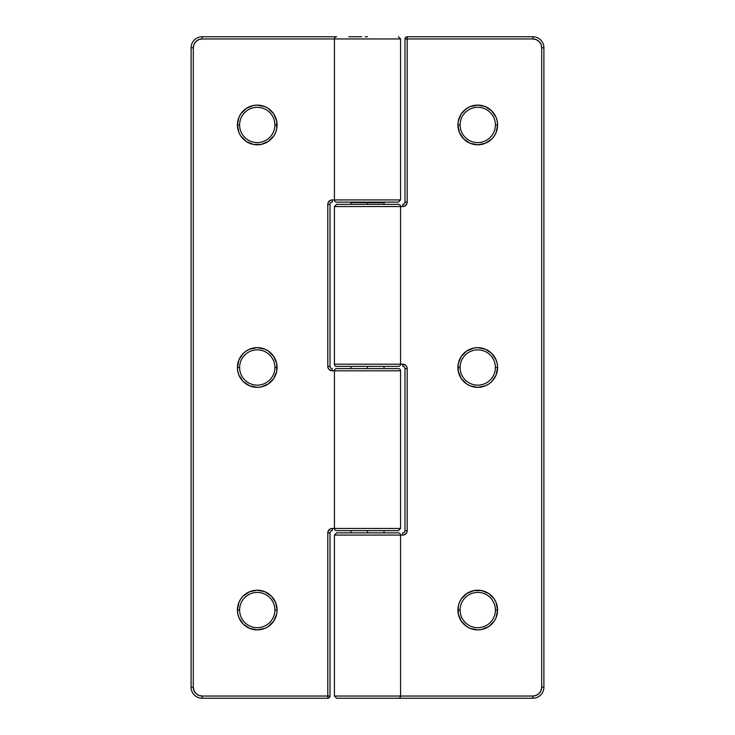 <?xml version="1.0" encoding="UTF-8"?>
<svg xmlns="http://www.w3.org/2000/svg" width="735" height="735" viewBox="0 0 735 735"><rect width="100%" height="100%" fill="white"/><g stroke="black" fill="none" stroke-linecap="round" stroke-linejoin="round"><path stroke-width="1.1" d="M497.209 613.918L496.088 617.648L497.595 610.05A19.845 19.845 0 0 0 477.75 590.205A19.845 19.845 0 0 0 457.905 610.05L458.291 606.182L458.291 613.918L457.905 610.05L460.11 610.05A17.64 17.64 0 0 1 477.75 592.41A17.64 17.64 0 0 1 495.39 610.05A17.64 17.64 0 0 1 477.75 627.69A17.64 17.64 0 0 1 460.11 610.05L457.905 610.05A19.845 19.845 0 0 0 477.75 629.895A19.845 19.845 0 0 0 497.595 610.05L495.39 610.05A17.64 17.64 0 0 1 477.75 627.69A17.64 17.64 0 0 1 460.11 610.05A17.64 17.64 0 0 1 477.75 592.41A17.64 17.64 0 0 1 495.39 610.05L497.595 610.05L496.088 602.452L494.251 599.025L496.088 602.452M496.088 132.548L494.251 135.975L496.088 132.548L497.595 124.95A19.845 19.845 0 0 0 477.75 105.105A19.845 19.845 0 0 0 457.905 124.95L458.291 121.082L457.905 124.95L459.412 132.548L463.721 138.979L459.412 132.548L458.291 128.818L457.905 124.95L460.11 124.95A17.64 17.64 0 0 1 477.75 107.31A17.64 17.64 0 0 1 495.39 124.95A17.64 17.64 0 0 1 477.75 142.59A17.64 17.64 0 0 1 460.11 124.95L457.905 124.95A19.845 19.845 0 0 0 477.75 144.795A19.845 19.845 0 0 0 497.595 124.95L495.39 124.95A17.64 17.64 0 0 1 477.75 142.59A17.64 17.64 0 0 1 460.11 124.95A17.64 17.64 0 0 1 477.75 107.31A17.64 17.64 0 0 1 495.39 124.95L497.595 124.95L497.209 121.082L496.088 117.352L491.779 110.921L494.251 113.925M494.251 378.525L491.779 381.529L496.088 375.098L497.595 367.5A19.845 19.845 0 0 0 477.75 347.655A19.845 19.845 0 0 0 457.905 367.5L458.291 363.632L458.291 371.368L457.905 367.5L460.11 367.5A17.64 17.64 0 0 1 477.75 349.86A17.64 17.64 0 0 1 495.39 367.5A17.64 17.64 0 0 1 477.75 385.14A17.64 17.64 0 0 1 460.11 367.5L457.905 367.5A19.845 19.845 0 0 0 477.75 387.345A19.845 19.845 0 0 0 497.595 367.5L495.39 367.5A17.64 17.64 0 0 1 477.75 385.14A17.64 17.64 0 0 1 460.11 367.5A17.64 17.64 0 0 1 477.75 349.86A17.64 17.64 0 0 1 495.39 367.5L497.595 367.5L497.209 363.632L496.088 359.902L491.779 353.471L494.251 356.475M404.471 364.532L405.895 365.488L402.78 364.192L334.425 364.192A2.205 2.205 0 0 0 336.63 366.397A2.205 2.205 0 0 1 334.425 364.192L334.425 206.535L334.425 364.192L400.575 364.192L400.575 206.535L334.425 206.535L402.78 206.535L404.471 206.195L402.78 206.535L402.78 204.33L402.78 206.535A4.41 4.41 0 0 0 407.19 202.125L407.19 38.955L532.875 38.955L536.247 39.626L539.113 41.537L541.024 44.403L541.695 47.775L541.695 687.225L541.024 690.597L539.113 693.463L536.247 695.374L532.875 696.045L536.247 695.374M407.19 202.125L404.985 202.125L404.985 38.955A2.205 2.205 0 0 1 407.19 36.75L532.875 36.75A11.025 11.025 0 0 1 543.9 47.775L543.9 687.225A11.025 11.025 0 0 1 532.875 698.25A11.025 11.025 0 0 0 543.9 687.225L541.695 687.225L543.9 687.225L543.9 47.775A11.025 11.025 0 0 0 532.875 36.75L532.875 38.955L532.875 36.75L407.19 36.75A2.205 2.205 0 0 0 404.985 38.955L407.19 38.955L404.985 38.955L404.985 202.125L407.19 202.125L407.19 38.955L532.875 38.955A8.82 8.82 0 0 1 541.695 47.775L541.695 687.225A8.82 8.82 0 0 1 532.875 696.045L334.425 696.045L334.425 535.08L334.425 696.045L400.575 696.045L400.575 535.08L334.425 535.08L402.78 535.08A4.41 4.41 0 0 0 407.19 530.67L407.19 368.602A4.41 4.41 0 0 0 402.78 364.192L400.575 364.192L400.575 206.535A2.205 2.205 0 0 0 398.37 204.33L336.777 204.33M348.757 698.25L532.875 698.25L532.875 696.045L532.875 698.25L398.37 698.25A2.205 2.205 0 0 0 400.575 696.045L400.575 535.08A2.205 2.205 0 0 0 398.37 532.875L336.777 532.875M405.895 365.488L406.85 366.912L405.895 365.488M473.882 386.959L470.152 385.838L477.75 387.345L485.348 385.838L481.618 386.959M466.725 384.001L461.249 378.525L466.725 384.001L470.152 385.838M461.249 356.475L466.725 350.999L461.249 356.475L458.291 363.632M470.152 349.162L473.882 348.041L466.725 350.999M481.618 348.041L485.348 349.162L491.779 353.471L485.348 349.162L477.75 347.655L473.882 348.041M491.779 381.529L488.775 384.001L491.779 381.529M461.249 113.925L466.725 108.449L470.152 106.612L477.75 105.105L485.348 106.612L491.779 110.921L485.348 106.612L481.618 105.491L477.75 105.105L470.152 106.612L466.725 108.449L461.249 113.925L458.291 121.082M494.251 135.975L491.779 138.979L494.251 135.975M477.75 629.895L470.152 628.388L477.75 629.895L481.618 629.509L477.75 629.895M466.725 626.551L461.249 621.075L466.725 626.551L470.152 628.388M458.291 606.182L459.412 602.452L458.291 606.182M463.721 596.021L466.725 593.549L461.249 599.025L459.412 602.452M496.088 617.648L494.251 621.075L488.775 626.551L481.618 629.509L488.775 626.551L494.251 621.075L496.088 617.648M404.471 206.195L406.85 203.815M404.471 534.74L406.85 532.361M458.291 371.368L461.249 378.525M485.348 385.838L488.775 384.001M463.721 138.979L470.152 143.288L477.75 144.795L485.348 143.288L491.779 138.979M494.251 599.025L488.775 593.549L481.618 590.591L473.882 590.591L466.725 593.549M458.291 613.918L461.249 621.075M532.875 696.045L400.575 696.045A2.205 2.205 0 0 1 398.37 698.25L336.667 698.25M386.242 698.25L381.832 698.25L386.242 698.25M336.63 366.397L398.37 366.397A2.205 2.205 0 0 0 400.575 364.192A2.205 2.205 0 0 1 398.37 366.397L336.63 366.397M407.19 530.67L404.985 530.67L404.985 368.602A2.205 2.205 0 0 0 402.78 366.397L402.78 364.192L402.78 366.397A2.205 2.205 0 0 1 404.985 368.602L404.985 530.67A2.205 2.205 0 0 1 402.78 532.875L402.78 535.08L402.78 532.875A2.205 2.205 0 0 0 404.985 530.67L407.19 530.67L407.19 368.602L404.985 368.602L407.19 368.602M402.78 206.535L400.575 206.535A2.205 2.205 0 0 0 398.37 204.33L336.658 204.33M404.985 202.125A2.205 2.205 0 0 1 402.78 204.33A2.205 2.205 0 0 0 404.985 202.125M407.19 38.955L407.19 36.75L407.19 38.955M336.658 532.875L398.37 532.875A2.205 2.205 0 0 1 400.575 535.08L402.78 535.08M541.695 47.775L543.9 47.775L541.695 47.775M237.791 121.082L238.912 117.352L237.405 124.95A19.845 19.845 0 0 0 257.25 144.795A19.845 19.845 0 0 0 277.095 124.95L276.709 128.818L276.709 121.082L277.095 124.95L274.89 124.95A17.64 17.64 0 0 1 257.25 142.59A17.64 17.64 0 0 1 239.61 124.95A17.64 17.64 0 0 1 257.25 107.31A17.64 17.64 0 0 1 274.89 124.95L277.095 124.95A19.845 19.845 0 0 0 257.25 105.105A19.845 19.845 0 0 0 237.405 124.95L239.61 124.95A17.64 17.64 0 0 1 257.25 107.31A17.64 17.64 0 0 1 274.89 124.95A17.64 17.64 0 0 1 257.25 142.59A17.64 17.64 0 0 1 239.61 124.95L237.405 124.95L238.912 132.548L240.749 135.975L238.912 132.548M238.912 602.452L240.749 599.025L238.912 602.452L237.405 610.05A19.845 19.845 0 0 0 257.25 629.895A19.845 19.845 0 0 0 277.095 610.05L276.709 613.918L277.095 610.05L275.588 602.452L271.279 596.021L275.588 602.452L276.709 606.182L277.095 610.05L274.89 610.05A17.64 17.64 0 0 1 257.25 627.69A17.64 17.64 0 0 1 239.61 610.05A17.64 17.64 0 0 1 257.25 592.41A17.64 17.64 0 0 1 274.89 610.05L277.095 610.05A19.845 19.845 0 0 0 257.25 590.205A19.845 19.845 0 0 0 237.405 610.05L239.61 610.05A17.64 17.64 0 0 1 257.25 592.41A17.64 17.64 0 0 1 274.89 610.05A17.64 17.64 0 0 1 257.25 627.69A17.64 17.64 0 0 1 239.61 610.05L237.405 610.05L237.791 613.918L238.912 617.648L243.221 624.079L240.749 621.075M240.749 356.475L243.221 353.471L238.912 359.902L237.405 367.5A19.845 19.845 0 0 0 257.25 387.345A19.845 19.845 0 0 0 277.095 367.5L276.709 371.368L276.709 363.632L277.095 367.5L274.89 367.5A17.64 17.64 0 0 1 257.25 385.14A17.64 17.64 0 0 1 239.61 367.5A17.64 17.64 0 0 1 257.25 349.86A17.64 17.64 0 0 1 274.89 367.5L277.095 367.5A19.845 19.845 0 0 0 257.25 347.655A19.845 19.845 0 0 0 237.405 367.5L239.61 367.5A17.64 17.64 0 0 1 257.25 349.86A17.64 17.64 0 0 1 274.89 367.5A17.64 17.64 0 0 1 257.25 385.14A17.64 17.64 0 0 1 239.61 367.5L237.405 367.5L237.791 371.368L238.912 375.098L243.221 381.529L240.749 378.525M330.529 370.468L329.105 369.512L332.22 370.808L400.575 370.808A2.205 2.205 0 0 0 398.37 368.602A2.205 2.205 0 0 1 400.575 370.808L400.575 528.465L400.575 370.808L334.425 370.808L334.425 528.465L400.575 528.465L332.22 528.465L330.529 528.805L332.22 528.465L332.22 530.67L332.22 528.465A4.41 4.41 0 0 0 327.81 532.875L327.81 696.045L202.125 696.045L198.753 695.374L195.887 693.463L193.976 690.597L193.305 687.225L193.305 47.775L193.976 44.403L195.887 41.537L198.753 39.626L202.125 38.955L198.753 39.626M327.81 532.875L330.015 532.875L330.015 696.045A2.205 2.205 0 0 1 327.81 698.25L202.125 698.25A11.025 11.025 0 0 1 191.1 687.225L191.1 47.775A11.025 11.025 0 0 1 202.125 36.75A11.025 11.025 0 0 0 191.1 47.775L193.305 47.775L191.1 47.775L191.1 687.225A11.025 11.025 0 0 0 202.125 698.25L202.125 696.045L202.125 698.25L327.81 698.25A2.205 2.205 0 0 0 330.015 696.045L327.81 696.045L330.015 696.045L330.015 532.875L327.81 532.875L327.81 696.045L202.125 696.045A8.82 8.82 0 0 1 193.305 687.225L193.305 47.775A8.82 8.82 0 0 1 202.125 38.955L400.575 38.955L400.575 199.92L400.575 38.955L334.425 38.955L334.425 199.92L400.575 199.92L332.22 199.92A4.41 4.41 0 0 0 327.81 204.33L327.81 366.397A4.41 4.41 0 0 0 332.22 370.808L334.425 370.808L334.425 528.465A2.205 2.205 0 0 0 336.63 530.67L398.223 530.67M202.125 38.955L334.425 38.955A2.205 2.205 0 0 1 336.63 36.75L202.125 36.75L202.125 38.955L202.125 36.75L336.63 36.75A2.205 2.205 0 0 0 334.425 38.955L334.425 199.92A2.205 2.205 0 0 0 336.63 202.125L398.223 202.125M329.105 369.512L328.15 368.088L329.105 369.512M261.118 348.041L264.848 349.162L257.25 347.655L249.652 349.162L253.382 348.041M268.275 350.999L273.751 356.475L268.275 350.999L264.848 349.162M273.751 378.525L268.275 384.001L273.751 378.525L276.709 371.368M264.848 385.838L261.118 386.959L268.275 384.001M253.382 386.959L249.652 385.838L243.221 381.529L249.652 385.838L257.25 387.345L261.118 386.959M243.221 353.471L246.225 350.999L243.221 353.471M273.751 621.075L268.275 626.551L264.848 628.388L257.25 629.895L249.652 628.388L243.221 624.079L249.652 628.388L253.382 629.509L257.25 629.895L264.848 628.388L268.275 626.551L273.751 621.075L276.709 613.918M240.749 599.025L243.221 596.021L240.749 599.025M257.25 105.105L264.848 106.612L257.25 105.105L253.382 105.491L257.25 105.105M268.275 108.449L273.751 113.925L268.275 108.449L264.848 106.612M276.709 128.818L275.588 132.548L276.709 128.818M271.279 138.979L268.275 141.451L273.751 135.975L275.588 132.548M238.912 117.352L240.749 113.925L246.225 108.449L253.382 105.491L246.225 108.449L240.749 113.925L238.912 117.352M330.529 528.805L328.15 531.184M330.529 200.26L328.15 202.639M276.709 363.632L273.751 356.475M249.652 349.162L246.225 350.999M271.279 596.021L264.848 591.712L257.25 590.205L249.652 591.712L243.221 596.021M240.749 135.975L246.225 141.451L253.382 144.409L261.118 144.409L268.275 141.451M276.709 121.082L273.751 113.925M348.757 36.75L361.712 36.75L348.757 36.75M398.37 368.602L336.63 368.602A2.205 2.205 0 0 0 334.425 370.808A2.205 2.205 0 0 1 336.63 368.602L398.37 368.602M327.81 204.33L330.015 204.33L330.015 366.397A2.205 2.205 0 0 0 332.22 368.602L332.22 370.808L332.22 368.602A2.205 2.205 0 0 1 330.015 366.397L330.015 204.33A2.205 2.205 0 0 1 332.22 202.125L332.22 199.92L332.22 202.125A2.205 2.205 0 0 0 330.015 204.33L327.81 204.33L327.81 366.397L330.015 366.397L327.81 366.397M332.22 528.465L334.425 528.465A2.205 2.205 0 0 0 336.63 530.67L398.342 530.67M330.015 532.875A2.205 2.205 0 0 1 332.22 530.67A2.205 2.205 0 0 0 330.015 532.875M327.81 696.045L327.81 698.25L327.81 696.045M398.342 202.125L336.63 202.125A2.205 2.205 0 0 1 334.425 199.92L332.22 199.92M193.305 687.225L191.1 687.225L193.305 687.225M367.5 36.75L365.12 36.75M350.962 204.33L350.944 202.107L351.091 202.676L351.762 202.107L350.724 202.125L352.359 202.29L351.762 202.107L351.771 202.676L354.105 202.107L352.543 202.125L353.03 202.676L357.77 202.107L355.832 202.125L356.209 202.676L362.383 202.107L360.26 202.125L360.49 202.676L367.5 202.107L365.396 202.125L365.47 202.676L372.617 202.107L370.743 202.125L370.633 202.676L377.23 202.107L375.502 202.676L380.895 202.107L379.582 202.676L383.238 202.107L382.485 202.676L383.909 202.676L384.46 202.125L384.037 202.676L367.5 202.676L367.5 204.33L367.5 202.676L350.953 202.327M367.5 366.397L367.5 368.602L367.5 366.397M367.5 530.67L367.5 532.875L367.5 530.67M384.074 202.29L384.037 204.33M384.056 202.107L384.037 202.676M383.229 202.676L383.238 202.107L383.229 202.676M383.734 202.676L383.238 202.107L384.276 202.125L383.734 202.676M380.877 202.676L380.895 202.107L380.877 202.676M381.97 202.676L380.895 202.107L382.457 202.125L381.97 202.676M377.22 202.676L377.23 202.107L377.22 202.676M378.791 202.676L377.23 202.107L379.168 202.125L378.791 202.676M372.608 202.676L372.617 202.107L372.608 202.676M374.51 202.676L372.617 202.107L374.74 202.125L374.51 202.676M355.014 202.125L354.105 202.107L354.123 202.676L354.105 202.107L355.014 202.125M367.5 202.676L367.5 202.107L367.5 202.676M369.53 202.676L367.5 202.107L369.604 202.125L369.53 202.676M362.392 202.676L362.383 202.107L362.392 202.676M364.367 202.676L362.383 202.107L364.257 202.125L364.367 202.676M357.78 202.676L357.77 202.107L357.78 202.676M359.498 202.676L357.77 202.107L359.498 202.676M334.425 206.535L336.63 204.33M334.425 696.045L336.63 698.25M334.425 535.08L336.63 532.875M400.575 528.465L398.37 530.67M400.575 38.955L398.37 36.75M400.575 199.92L398.37 202.125M384.037 366.397L384.037 368.602M384.037 530.67L384.037 532.875M350.962 532.875L350.962 530.67M350.962 368.602L350.962 366.397"/></g></svg>

